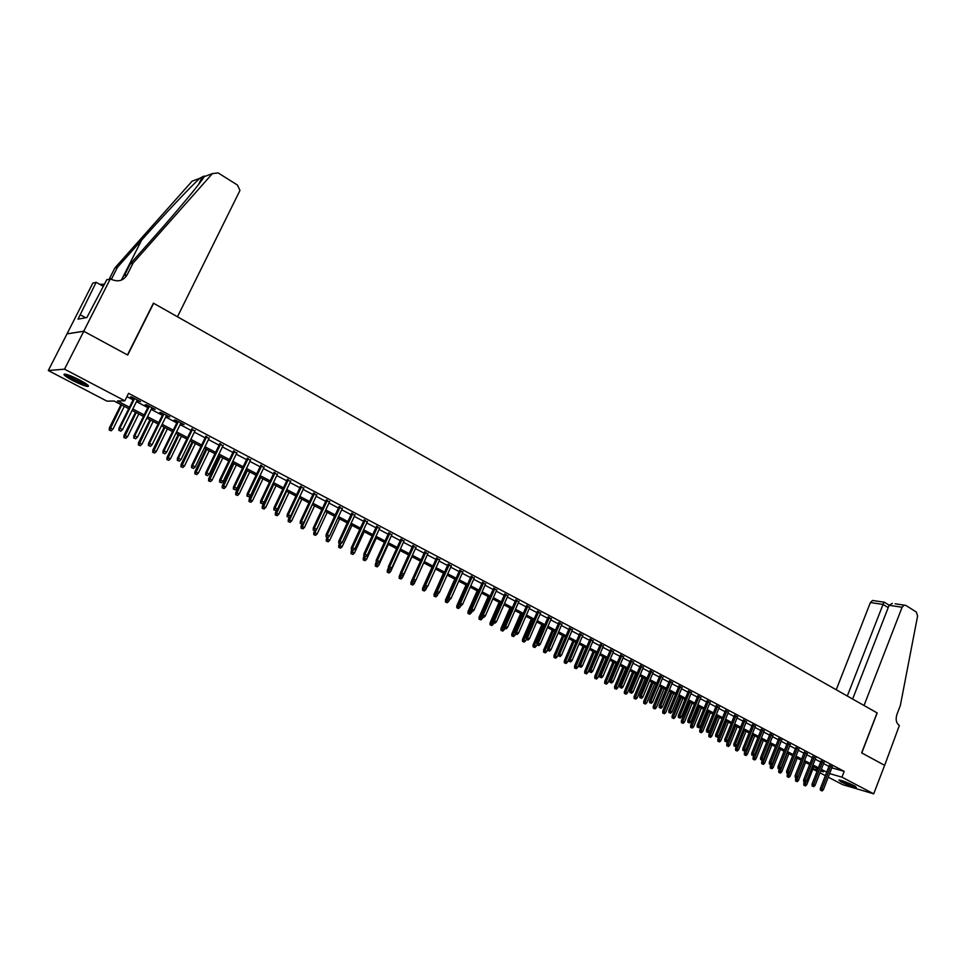 <?xml version="1.0" encoding="UTF-8"?>
<svg xmlns="http://www.w3.org/2000/svg" width="966" height="966" viewBox="0 0 966 966"><rect width="100%" height="100%" fill="white"/><g stroke="black" fill="none" stroke-linecap="round" stroke-linejoin="round"><path stroke-width="1.45" d="M79.828 380.097C87.592 384.347 90.128 386.472 87.447 386.472C84.139 385.82 79.236 383.84 72.752 380.532C64.927 376.269 62.355 374.132 65.048 374.108C68.393 374.772 73.307 376.776 79.828 380.097M854.185 785.696L856.347 787.556C852.724 786.904 847.641 785.008 841.108 781.856L838.911 779.973C842.533 780.625 847.629 782.532 854.185 785.696M110.366 278.788L83.716 331.217L127.476 354.945L153.425 303.155L177.466 316.776L239.966 190.435L237.431 185.037L218.195 172.938L212.423 173.578L133.067 263.102L127.089 274.912C123.286 280.84 117.985 282.277 111.199 279.259L106.828 279.657L86.892 317.536L78.017 319.154L96.153 282.314L92.808 283.147L66.992 333.91L83.788 331.266L127.705 355.065L153.642 303.288L877.068 712.884L861.648 752.864L884.615 765.313L873.711 793.835L842.618 784.646L828.236 777.147M825.35 775.65L819.941 772.824M817.055 771.315L812.841 769.129M128.707 408.654L114.073 401.011L106.972 401.144L48.3 370.546L64.529 369.157L124.843 400.805L117.454 400.95L129.432 407.217M66.992 333.91L48.3 370.546M137.015 400.504L140.529 401.663L131.654 396.978L130.398 397.014L133.646 398.729M151.722 408.256L155.2 409.403L146.421 404.778L145.142 404.79L148.366 406.481M166.273 415.923L169.726 417.07L161.032 412.482L159.728 412.482L162.916 414.16M180.666 423.519L184.083 424.642L175.486 420.101L174.158 420.089L177.321 421.756M194.915 431.029L191.57 429.266M209.006 438.455L205.673 436.704M222.953 445.809L219.62 444.058M236.742 453.09L233.434 451.339M250.399 460.287L247.103 458.548M263.923 467.411L260.627 465.672M277.302 474.475L274.006 472.736M290.549 481.454L287.264 479.716M303.65 488.361L300.378 486.635M316.631 495.208L313.358 493.481M329.466 501.982L326.206 500.255M342.193 508.684L338.933 506.969M354.776 515.325L351.539 513.61M367.249 521.894L364.013 520.191M379.59 528.402L376.366 526.699M391.81 534.85L388.598 533.147M403.921 541.226L400.709 539.535M415.899 547.553L412.699 545.862M427.781 553.808L424.581 552.129M439.53 560.014L436.342 558.324M451.182 566.148L447.995 564.47M462.714 572.234L459.538 570.556M474.137 578.26L470.973 576.581M485.451 584.225L482.3 582.558M496.669 590.129L493.517 588.475M507.766 595.986L504.626 594.332M518.778 601.794L515.639 600.14M529.682 607.542L526.555 605.887M540.477 613.229L537.362 611.587M551.175 618.88L548.072 617.238M561.789 624.471L558.686 622.828M572.295 630.013L569.203 628.383M582.703 635.495L579.624 633.877M593.027 640.941L589.948 639.323M603.255 646.339L600.188 644.72M613.386 651.676L610.331 650.07M623.432 656.977L620.377 655.371M633.394 662.229L630.351 660.623M643.259 667.434L640.229 665.828M653.052 672.59L650.021 670.996M662.748 677.697L659.718 676.103M672.36 682.769L669.341 681.187M681.887 687.792L678.881 686.21M691.342 692.779L688.335 691.197M700.712 697.718L697.718 696.136M709.998 702.62L707.015 701.038M719.199 707.474L716.229 705.904M728.34 712.292L725.369 710.722M737.384 717.062L734.426 715.504M746.368 721.795L743.409 720.238M755.267 726.492L752.321 724.935M764.094 731.141L761.16 729.596M772.86 735.766L769.926 734.208M781.542 740.342L778.608 738.797M790.152 744.883L787.23 743.337M798.689 749.387L795.779 747.853M807.165 753.854L804.255 752.321M815.57 758.286L812.672 756.752M823.901 762.681L821.015 761.148M831.859 767.849L844.187 771.363L128.563 393.331L124.843 400.805M126.932 396.615L133.079 399.864M136.46 401.639L147.798 407.616M151.167 409.391L162.36 415.283M165.717 417.058L176.766 422.879M180.123 424.642L191.026 430.389M194.371 432.14L205.13 437.815M208.463 439.566L219.089 445.169M222.409 446.92L232.903 452.438M236.223 454.189L246.571 459.647M249.88 461.386L260.096 466.771M263.404 468.51L273.487 473.823M276.783 475.562L286.745 480.802M290.029 482.529L299.871 487.721M303.143 489.436L312.851 494.556M316.124 496.283L325.711 501.33M328.971 503.045L338.438 508.031M341.698 509.746L351.044 514.673M354.293 516.387L363.518 521.242M366.766 522.956L375.883 527.75M379.107 529.453L388.115 534.198M391.339 535.901L400.226 540.586M403.45 542.276L412.228 546.901M415.44 548.591L424.11 553.156M427.31 554.846L435.883 559.362M439.071 561.041L447.536 565.496M450.724 567.175L459.079 571.582M462.255 573.249L470.514 577.608M473.69 579.274L481.853 583.573M485.004 585.239L493.071 589.489M496.222 591.144L504.192 595.346M507.331 597L515.204 601.142M518.344 602.796L526.12 606.889M529.247 608.544L536.927 612.589M540.042 614.231L547.637 618.228M550.753 619.87L558.263 623.819M561.367 625.461L568.781 629.361M571.872 630.991L579.202 634.855M582.293 636.485L589.538 640.301M592.617 641.919L599.777 645.686M602.844 647.305L609.92 651.036M612.987 652.654L619.979 656.337M623.034 657.943L629.941 661.577M632.996 663.183L639.83 666.794M642.861 668.387L649.623 671.95M652.654 673.543L659.331 677.057M662.35 678.651L668.955 682.129M671.974 683.723L678.494 687.152M681.501 688.746L687.949 692.139M690.956 693.721L697.331 697.078M700.326 698.66L706.629 701.98M709.612 703.55L715.854 706.834M718.825 708.404L724.995 711.652M727.966 713.21L734.051 716.422M737.022 717.98L743.047 721.155M745.993 722.713L751.959 725.852M754.905 727.41L760.797 730.513M763.732 732.059L769.564 735.126M772.498 736.672L778.258 739.702M781.18 741.248L786.879 744.243M789.79 745.788L795.429 748.747M798.339 750.28L803.905 753.214M806.815 754.748L812.321 757.646M815.219 759.179L820.665 762.041M823.551 763.563L828.949 766.4M832.173 767.04L829.287 765.519M83.788 331.266L64.529 369.157M844.187 771.363L841.954 777.171L873.711 793.835M829.625 773.597L841.954 777.171M132.801 408.98L144.175 414.933M147.556 416.696L158.774 422.577M162.143 424.328L173.216 430.124M176.573 431.887L187.501 437.61M190.845 439.361L201.64 445M204.973 446.751L215.623 452.33M218.956 454.068L229.473 459.575M232.794 461.313L243.166 466.747M246.487 468.474L256.727 473.835M260.035 475.574L270.154 480.863M273.45 482.589L283.436 487.818M286.721 489.533L296.586 494.701M299.871 496.415L309.603 501.511M312.875 503.226L322.487 508.249M325.747 509.963L335.238 514.926M338.498 516.641L347.869 521.543M351.129 523.246L360.378 528.088M363.614 529.779L372.755 534.56M375.991 536.263L385.023 540.984M388.247 542.675L397.159 547.336M400.383 549.026L409.186 553.627M412.397 555.305L421.091 559.857M424.291 561.536L432.889 566.04M436.077 567.706L444.565 572.15M447.753 573.816L456.133 578.199M459.321 579.866L467.592 584.201M470.768 585.855L478.943 590.141M482.106 591.796L490.197 596.022M493.348 597.676L501.33 601.854M504.481 603.509L512.366 607.638M515.506 609.28L523.306 613.362M526.434 614.992L534.138 619.025M537.265 620.667L544.872 624.652M547.988 626.282L555.51 630.218M558.626 631.836L566.052 635.725M569.155 637.355L576.497 641.195M579.588 642.813L586.845 646.616M589.936 648.234L597.109 651.978M600.188 653.596L607.276 657.303M610.343 658.909L617.346 662.579M620.413 664.185L627.345 667.808M630.387 669.402L637.234 672.988M640.289 674.582L647.051 678.12M650.094 679.714L656.783 683.216M659.814 684.797L666.419 688.263M669.438 689.845L675.983 693.262M679.001 694.844L685.462 698.225M688.468 699.795L694.856 703.139M697.85 704.709L704.166 708.018M707.16 709.587L713.403 712.848M716.386 714.417L722.568 717.641M725.538 719.199L731.648 722.399M734.619 723.945L740.656 727.108M743.615 728.654L749.58 731.781M752.538 733.327L758.431 736.418M761.377 737.964L767.221 741.019M770.156 742.552L775.927 745.571M778.862 747.104L784.561 750.087M787.483 751.62L793.134 754.579M796.044 756.1L801.623 759.022M804.533 760.544L810.051 763.43M812.961 764.951L818.419 767.813M821.305 769.322L826.715 772.148M820.665 771.001L823.455 771.81L820.871 770.457M817.973 768.948L812.515 766.086M809.617 764.577L804.086 761.691M801.176 760.17L795.598 757.247M792.675 755.726L787.036 752.768M784.114 751.246L778.403 748.264M775.469 746.73L769.697 743.711M766.763 742.166L760.918 739.123M757.972 737.577L752.067 734.498M749.109 732.952L743.144 729.825M740.185 728.279L734.148 725.128M731.177 723.57L725.068 720.382M722.085 718.825L715.915 715.589M712.932 714.031L706.677 710.771M703.683 709.201L697.367 705.904M694.373 704.335L687.973 700.99M684.966 699.42L678.506 696.039M675.488 694.457L668.943 691.04M665.924 689.47L659.307 686.005M656.276 684.423L649.587 680.921M646.544 679.34L639.782 675.802M636.727 674.208L629.88 670.621M626.825 669.027L619.894 665.405M616.839 663.811L609.824 660.14M606.757 658.534L599.657 654.827M596.577 653.221L589.405 649.466M586.326 647.86L579.057 644.056M575.965 642.438L568.624 638.598M565.521 636.98L558.082 633.092M554.967 631.474L547.444 627.538M544.329 625.908L536.722 621.923M533.594 620.293L525.89 616.272M522.751 614.63L514.95 610.548M511.811 608.906L503.926 604.788M500.774 603.134L492.781 598.968M489.629 597.314L481.539 593.088M478.375 591.433L470.188 587.159M467.025 585.493L458.741 581.17M455.554 579.503L447.173 575.12M443.986 573.454L435.497 569.022M432.297 567.344L423.7 562.852M420.5 561.174L411.794 556.633M408.582 554.955L399.779 550.354M396.555 548.664L387.644 544.003M384.408 542.312L375.388 537.591M372.139 535.901L362.999 531.131M359.763 529.428L350.501 524.586M347.253 522.884L337.871 517.993M334.61 516.291L325.119 511.328M321.847 509.613L312.235 504.59M308.963 502.875L299.219 497.792M295.934 496.065L286.081 490.909M282.784 489.194L272.798 483.978M269.49 482.251L259.371 476.963M256.062 475.224L245.823 469.874M242.502 468.136L232.118 462.714M228.797 460.975L218.28 455.481M214.947 453.73L204.297 448.164M200.952 446.425L190.157 440.774M186.812 439.023L175.872 433.311M172.516 431.56L161.431 425.765M158.074 424.002L146.844 418.133M143.463 416.37L132.088 410.429M812.986 768.767L817.526 770.083M829.456 765.084L820.351 788.498L821.861 788.956L830.857 765.833M821.269 790.538L822.102 790.973L821.269 790.538L821.861 788.956L823.358 789.729L832.342 766.606M820.351 788.498L820.424 790.285M822.102 790.973L823.358 789.729M803.881 785.237L805.523 785.901L803.881 785.237L803.809 783.474L806.767 784.682L813.77 766.75M804.702 785.479L806.212 781.554M803.809 783.474L804.364 782.049M806.767 784.682L805.523 785.901M854.862 786.058L840.818 780.335M844.586 781.566L851.288 784.295M840.034 780.142L855.562 786.469M87.109 384.504L79.345 381.968C72.547 378.877 68.188 376.342 66.256 374.361M68.695 375.122L85.032 383.079M65.096 374.12C67.849 376.474 72.728 379.24 79.707 382.391L88.003 385.253M895.18 603.798L905.746 605.368L916.336 612.033L917.603 615.982L900.348 705.506L896.907 714.502C895.41 719.477 896.219 723.148 899.358 725.502L884.651 765.338L861.769 752.937L877.188 712.944L864.027 705.494L902.099 607.24L889.106 605.32L852.628 699.034M847.291 696.015L883.033 604.414L870.402 602.543L872.491 600.478L873.94 600.683M836.242 689.76L870.402 602.543M904.212 605.114L902.099 607.24M884.107 602.047L883.033 604.414L888.201 607.638M892.355 603.376L889.106 605.32M133.067 263.102L130.301 263.839L154.934 236.066C178.529 209.562 201.411 181.922 204.224 176.645C204.901 175.836 204.285 175.897 202.401 176.826L199.974 178.227C191.534 185.653 164.498 214.319 141.652 240.087L117.502 267.244L111.332 279.331M117.502 267.244L114.882 267.944L109.23 279.065M127.089 274.912L124.348 275.6L130.301 263.839M199.974 178.227L192.101 181.173L114.882 267.944M83.716 331.217L66.92 333.862M103.41 286.383L96.153 282.314M104.69 283.871L103.362 284.475M104.473 284.282L99.703 284.306M85.708 317.754L80.263 314.771M821.185 760.725L812.02 784.223L813.517 784.67L822.573 761.462M812.925 786.264L813.77 786.686L812.925 786.264L813.517 784.67L815.026 785.455L824.07 762.246M812.02 784.223L812.092 786.01M813.77 786.686L815.026 785.455M812.841 756.33L803.615 779.9L805.113 780.359L814.229 757.054M804.521 781.953L805.366 782.388L804.521 781.953L805.113 780.359L806.634 781.132L815.739 757.851M803.615 779.9L803.688 781.699M805.366 782.388L806.634 781.132M804.437 751.886L795.139 775.553L796.636 776L805.813 752.623M796.044 777.606L796.902 778.041L796.044 777.606L796.636 776L798.17 776.785L807.335 753.42M795.139 775.553L795.211 777.352M796.902 778.041L798.17 776.785M795.948 747.418L786.602 771.158L788.087 771.605L797.324 748.143M787.495 773.211L788.353 773.657L787.495 773.211L788.087 771.605L789.633 772.402L798.858 748.952M786.602 771.158L786.674 772.969M788.353 773.657L789.633 772.402M795.598 780.987L797.24 781.663L795.598 780.987L795.525 779.224L798.484 780.443L805.535 762.44M796.407 781.24L798.085 776.869M795.525 779.224L796.081 777.787M798.484 780.443L797.24 781.663M787.23 776.712L788.884 777.388L787.23 776.712L787.169 774.949L790.14 776.157L797.24 758.105M788.051 776.966L795.73 757.32M787.169 774.949L787.749 773.476M790.14 776.157L788.884 777.388M778.813 772.414L780.468 773.09L778.813 772.414L778.741 770.639L781.723 771.846L788.872 753.734M779.622 772.655L787.35 752.937M778.741 770.639L779.345 769.117M781.723 771.846L780.468 773.09M770.313 768.067L771.979 768.743L770.313 768.067L770.252 766.292L773.235 767.499L780.431 749.314M771.122 768.308L778.91 748.517M770.252 766.292L770.868 764.722M773.235 767.499L771.979 768.743M787.399 742.902L777.992 766.738L779.477 767.173L788.775 743.627M778.886 768.791L779.743 769.238L778.886 768.791L779.477 767.173L781.035 767.982L790.321 744.448M777.992 766.738L778.053 768.55M779.743 769.238L781.035 767.982M761.751 763.683L763.418 764.372L761.751 763.683L761.691 761.896L764.686 763.128L771.931 744.871M762.56 763.925L770.385 744.074M761.691 761.896L762.331 760.278M764.686 763.128L763.418 764.372M778.789 738.362L769.298 762.271L770.783 762.717L780.154 739.087M770.192 764.335L771.061 764.782L770.192 764.335L770.783 762.717L772.353 763.514L781.711 739.908M769.298 762.271L769.371 764.094M771.061 764.782L772.353 763.514M753.118 759.276L754.784 759.952L753.118 759.276L753.057 757.477L756.064 758.708L763.357 740.391M753.915 759.518L761.8 739.582M753.057 757.477L753.903 755.364M756.064 758.708L754.784 759.952M770.095 733.774L760.544 757.779L762.029 758.213L771.46 734.498M761.437 759.844L762.319 760.29L761.437 759.844L762.029 758.213L763.611 759.022L773.029 735.319M760.544 757.779L760.616 759.602M762.319 760.29L763.611 759.022M744.412 754.82L746.09 755.509L744.412 754.82L744.351 753.021L747.37 754.253L754.712 735.875M745.209 755.062L753.142 735.054M744.351 753.021L745.402 750.401M747.37 754.253L746.09 755.509M761.329 729.149L751.717 753.238L753.19 753.673L762.693 729.873M752.599 755.315L753.492 755.762L752.599 755.315L753.19 753.673L754.796 754.494L764.275 730.707M751.717 753.238L751.777 755.074M753.492 755.762L754.796 754.494M735.633 750.341L737.312 751.017L735.633 750.341L735.585 748.529L738.604 749.761L745.993 731.322M736.43 750.57L744.424 730.489M735.585 748.529L736.841 745.402M738.604 749.761L737.312 751.017M752.502 724.488L742.818 748.662L744.291 749.097L753.854 725.2M743.699 750.739L744.593 751.198L743.699 750.739L744.291 749.097L745.897 749.918L755.448 726.046M742.818 748.662L742.878 750.51M744.593 751.198L745.897 749.918M726.794 745.812L728.473 746.501L726.794 745.812L726.734 744.001L729.765 745.233L737.203 726.722M727.579 746.042L735.621 725.901M726.734 744.001L734.305 725.212M729.765 745.233L728.473 746.501M743.591 719.791L733.846 744.049L735.307 744.472L744.931 720.503M734.715 746.138L735.609 746.597L734.715 746.138L735.307 744.472L736.925 745.305L746.549 721.348M733.846 744.049L733.894 745.897M735.609 746.597L736.925 745.305M717.871 741.248L719.549 741.936L717.871 741.248L717.81 739.437L720.853 740.668L728.352 722.097M718.656 741.477L726.746 721.252M717.81 739.437L725.442 720.576M720.853 740.668L719.549 741.936M734.607 715.057L724.79 739.401L726.251 739.823L735.947 715.758M725.659 741.49L726.565 741.948L725.659 741.49L726.251 739.823L727.881 740.656L737.565 716.615M724.79 739.401L724.838 741.248M726.565 741.948L727.881 740.656M708.875 736.647L710.565 737.336L708.875 736.647L708.827 734.824L711.87 736.068L719.416 717.424M709.66 736.877L717.798 716.579M708.827 734.824L716.494 715.903M711.87 736.068L710.565 737.336M725.551 710.276L715.661 734.715L717.11 735.126L726.879 710.976M716.518 736.804L717.436 737.275L716.518 736.804L717.11 735.126L718.764 735.971L728.521 711.845M715.661 734.715L715.709 736.575M717.436 737.275L718.764 735.971M699.807 732.011L701.497 732.699L699.807 732.011L699.758 730.187L702.801 731.431L710.408 712.715M700.592 732.24L708.778 711.87M699.758 730.187L707.486 711.181M702.801 731.431L701.497 732.699M716.41 705.458L706.448 729.982L707.897 730.393L717.738 706.158M707.305 732.071L708.235 732.554L707.305 732.071L707.897 730.393L709.563 731.25L719.38 707.027M706.448 729.982L706.496 731.842M708.235 732.554L709.563 731.25M690.654 727.338L692.356 728.026L690.654 727.338L690.605 725.502L693.673 726.746L701.328 707.969M691.439 727.555L699.686 707.112M690.605 725.502L698.394 706.436M693.673 726.746L692.356 728.026M707.197 700.592L697.162 725.212L698.611 725.611L708.513 701.292M698.02 727.301L698.949 727.784L698.02 727.301L698.611 725.611L700.29 726.48L710.179 702.173M697.162 725.212L697.211 727.084M698.949 727.784L700.29 726.48M681.428 722.616L683.131 723.317L681.428 722.616L681.392 720.781L684.459 722.025L692.163 703.176M682.213 722.846L690.509 702.318M681.392 720.781L689.229 701.642M684.459 722.025L683.131 723.317M697.899 695.689L687.804 720.394L689.241 720.805L699.215 696.377M688.637 722.496L689.579 722.979L688.637 722.496L689.241 720.805L690.932 721.674L700.893 697.271M687.804 720.394L687.84 722.278M689.579 722.979L690.932 721.674M672.131 717.859L673.833 718.559L672.131 717.859L672.082 716.011L675.162 717.267L682.926 698.358M672.904 718.076L681.259 697.476M672.082 716.011L679.979 696.812M675.162 717.267L673.833 718.559M688.529 690.75L678.349 715.54L679.786 715.939L689.833 691.439M679.195 717.653L680.136 718.136L679.195 717.653L679.786 715.939L681.489 716.82L691.523 692.332M678.349 715.54L678.398 717.424M680.136 718.136L681.489 716.82M662.748 713.065L664.463 713.765L662.748 713.065L662.712 711.217L665.791 712.461L673.616 693.479M663.521 713.282L671.925 692.598M662.712 711.217L670.658 691.934M665.791 712.461L664.463 713.765M679.074 685.763L668.822 710.65L670.247 711.036L680.366 686.44M669.655 712.763L670.609 713.246L669.655 712.763L670.247 711.036L671.974 711.93L682.081 687.345M668.822 710.65L668.858 712.534M670.609 713.246L671.974 711.93M653.282 708.223L654.996 708.923L653.282 708.223L653.245 706.363L656.349 707.619L664.222 688.577M654.054 708.44L662.519 687.683M653.245 706.363L661.251 687.019M656.349 707.619L654.996 708.923M669.535 680.728L659.21 705.711L660.635 706.098L670.827 681.404M660.032 707.824L660.998 708.32L660.032 707.824L660.635 706.098L662.374 706.991L672.553 682.322M659.21 705.711L659.247 707.607M660.998 708.32L662.374 706.991M643.742 703.345L645.457 704.045L643.742 703.345L643.706 701.485L646.809 702.741L654.743 683.614M644.503 703.562L653.028 682.721M643.706 701.485L651.772 682.068M646.809 702.741L645.457 704.045M659.911 675.657L649.514 700.724L650.927 701.111L661.191 676.333M650.335 702.85L651.313 703.345L650.335 702.85L650.927 701.111L652.678 702.016L662.93 677.251M649.514 700.724L649.55 702.632M651.313 703.345L652.678 702.016M634.119 698.43L635.845 699.13L634.119 698.43L634.082 696.558L637.198 697.814L645.179 678.627M634.879 698.635L643.453 677.721M634.082 696.558L642.209 677.069M637.198 697.814L635.845 699.13M650.203 670.537L639.733 695.701L641.146 696.075L651.482 671.201M640.543 697.826L641.533 698.333L640.543 697.826L641.146 696.075L642.909 696.993L653.233 672.131M639.733 695.701L639.77 697.609M641.533 698.333L642.909 696.993M624.41 693.467L626.137 694.168L624.41 693.467L624.386 691.584L627.502 692.851L635.543 673.58M625.159 693.673L633.805 672.674M624.386 691.584L632.561 672.022M627.502 692.851L626.137 694.168M640.422 665.369L629.868 690.63L631.269 691.004L641.69 666.033M630.677 692.755L631.667 693.262L630.677 692.755L631.269 691.004L633.056 691.922L643.453 666.975M629.868 690.63L629.892 692.55M631.667 693.262L633.056 691.922M614.605 688.456L616.344 689.156L614.605 688.456L614.593 686.572L617.721 687.84L625.823 668.496M615.366 688.661L624.06 667.578M614.593 686.572L622.828 666.938M617.721 687.84L616.344 689.156M630.544 660.164L619.918 685.522L621.307 685.884L631.8 660.829M620.715 687.647L621.718 688.166L620.715 687.647L621.307 685.884L623.106 686.814L633.587 661.77M619.918 685.522L619.943 687.442M621.718 688.166L623.106 686.814M604.728 683.409L606.479 684.109L604.728 683.409L604.716 681.513L607.856 682.781L616.006 663.376M605.477 683.602L614.243 662.447M604.716 681.513L613.012 661.807M607.856 682.781L606.479 684.109M620.583 654.9L609.872 680.366L611.261 680.716L621.826 655.564M610.657 682.491L611.671 683.01L610.657 682.491L611.261 680.716L613.072 681.658L623.638 656.518M609.872 680.366L609.896 682.286M611.671 683.01L613.072 681.658M594.766 678.313L596.517 679.013L594.766 678.313L594.754 676.405L597.894 677.685L606.117 658.208M595.515 678.506L604.33 657.266M594.754 676.405L603.11 656.626M597.894 677.685L596.517 679.013M610.524 649.599L599.741 675.149L601.118 675.512L611.768 650.251M600.526 677.287L601.54 677.818L600.526 677.287L601.118 675.512L602.953 676.454L613.591 651.217M599.741 675.149L599.753 677.094M601.54 677.818L602.953 676.454M584.72 673.169L586.471 673.882L584.72 673.169L584.708 671.261L587.859 672.541L596.143 652.992M585.456 673.362L594.332 652.038M584.708 671.261L593.124 651.41M587.859 672.541L586.471 673.882M600.381 644.25L589.514 669.897L590.89 670.247L601.613 644.902M590.286 672.046L591.313 672.565L590.286 672.046L590.89 670.247L592.738 671.201L603.448 645.868M589.514 669.897L589.526 671.841M591.313 672.565L592.738 671.201M590.154 638.852L579.202 664.596L580.566 664.946L591.373 639.492M579.962 666.745L581.001 667.277L579.962 666.745L580.566 664.946L582.426 665.9L593.221 640.47M579.202 664.596L579.214 666.552M581.001 667.277L582.426 665.9M579.817 633.406L568.793 659.247L570.145 659.597L581.037 634.046M569.554 661.396L570.592 661.939L569.554 661.396L570.145 659.597L572.029 660.563L582.909 635.036M568.793 659.247L568.805 661.215M570.592 661.939L572.029 660.563M574.577 667.989L576.328 668.701L574.577 667.989L574.565 666.069L577.728 667.349L586.072 647.727M575.313 668.17L584.249 646.773M574.565 666.069L583.041 646.145M577.728 667.349L576.328 668.701M564.337 662.748L566.1 663.461L564.337 662.748L564.337 660.829L567.501 662.108L575.905 642.414M565.074 662.942L574.07 641.448M564.337 660.829L572.874 640.832M567.501 662.108L566.1 663.461M554.013 657.472L555.776 658.184L554.013 657.472L554.013 655.552L557.189 656.832L558.288 654.272M554.75 657.653L563.806 636.087M554.013 655.552L562.623 635.471M557.189 656.832L555.776 658.184M569.409 627.912L558.288 653.861L559.628 654.187L570.616 628.54M559.036 656.011L560.099 656.554L559.036 656.011L559.628 654.187L561.536 655.165L572.5 629.542M558.288 653.861L558.288 655.817M560.099 656.554L561.536 655.165M543.604 652.147L545.367 652.859L543.604 652.147L543.604 650.215L546.792 651.507L547.686 649.406M544.329 652.328L553.446 630.677M543.604 650.215L552.274 630.061M546.792 651.507L545.367 652.859M558.891 622.358L547.686 648.403L549.026 648.741L560.087 622.998M548.434 650.565L549.497 651.108L548.434 650.565L549.026 648.741L550.946 649.72L561.995 624M547.686 648.403L547.686 650.384M549.497 651.108L550.946 649.72M533.087 646.773L534.862 647.498L533.087 646.773L533.099 644.829L536.287 646.121L536.987 644.503M533.812 646.954L543.001 625.207M533.099 644.829L541.829 624.604M536.287 646.121L534.862 647.498M548.277 616.767L536.987 642.909L538.316 643.235L549.461 617.395M537.724 645.071L538.799 645.626L537.724 645.071L538.316 643.235L540.248 644.225L551.381 618.397M536.987 642.909L536.987 644.89M538.799 645.626L540.248 644.225M522.485 641.352L524.26 642.076L522.485 641.352L522.497 639.407L525.697 640.7L526.265 639.395M523.198 641.521L532.459 619.701M522.497 639.407L531.3 619.097M525.697 640.7L524.26 642.076M537.567 611.116L526.192 637.367L527.508 637.681L538.75 611.732M526.917 639.528L528.004 640.084L526.917 639.528L527.508 637.681L529.465 638.683L540.682 612.758M526.192 637.367L526.192 639.347M528.004 640.084L529.465 638.683M511.787 635.882L513.562 636.606L511.787 635.882L511.799 633.925L515.011 635.217L515.578 633.913M512.487 636.051L521.809 614.135M511.799 633.925L520.662 613.543M515.011 635.217L513.562 636.606M526.76 605.416L515.301 631.764L516.605 632.078L527.931 606.032M516.013 633.938L517.112 634.493L516.013 633.938L516.605 632.078L518.573 633.092L529.887 607.059M515.301 631.764L515.289 633.756M517.112 634.493L518.573 633.092M500.98 630.363L502.779 631.076L500.98 630.363L501.004 628.395L504.216 629.699L504.795 628.383M501.692 630.532L511.074 608.52M501.004 628.395L509.939 607.928M504.216 629.699L502.779 631.076M515.856 599.657L504.3 626.113L505.604 626.415L517.015 600.272M505.013 628.286L506.112 628.854L505.013 628.286L505.604 626.415L507.585 627.441L518.984 601.311M504.3 626.113L504.288 628.117M506.112 628.854L507.585 627.441M490.088 624.785L491.875 625.509L490.088 624.785L490.1 622.816L493.336 624.121L493.916 622.792M490.788 624.954L500.243 602.856M490.1 622.816L499.12 602.277M493.336 624.121L491.875 625.509M504.844 593.849L493.203 620.413L494.495 620.703L505.991 594.452M493.904 622.587L495.015 623.155L493.904 622.587L494.495 620.703L496.5 621.742L507.983 595.503M493.203 620.413L493.179 622.418M495.015 623.155L496.5 621.742M479.088 619.158L480.887 619.894L479.088 619.158L479.112 617.189L482.348 618.494L482.928 617.165M479.776 619.327L489.303 597.145M479.112 617.189L488.192 596.565M482.348 618.494L480.887 619.894M493.735 587.992L481.998 614.654L483.278 614.944L494.87 588.584M482.686 616.839L483.809 617.407L482.686 616.839L483.278 614.944L485.306 615.982L496.874 589.646M481.998 614.654L481.974 616.67M483.809 617.407L485.306 615.982M467.991 613.482L469.79 614.219L467.991 613.482L468.015 611.502L471.263 612.806L471.855 611.466M468.679 613.639L478.267 591.373M468.015 611.502L477.168 590.794M471.263 612.806L469.79 614.219M482.517 582.075L470.684 608.846L471.951 609.123L483.64 582.667M471.36 611.031L472.495 611.611L471.36 611.031L471.951 609.123L474.004 610.174L485.669 583.73M470.684 608.846L470.659 610.874M472.495 611.611L474.004 610.174M456.785 607.759L458.596 608.483L456.785 607.759L456.809 605.767L460.07 607.083L460.697 605.67M457.461 607.916L459.261 603.291M456.809 605.767L466.035 584.985M460.07 607.083L458.596 608.483M471.191 576.098L459.273 602.977L460.528 603.255L472.302 576.69M459.937 605.163L461.084 605.754L459.937 605.163L460.528 603.255L462.593 604.318L474.354 577.765M459.273 602.977L459.236 605.006M461.084 605.754L462.593 604.318M445.471 601.975L447.282 602.712L445.471 601.975L445.507 599.983L448.767 601.287L449.431 599.814M446.147 602.12L447.729 598.014M445.507 599.983L454.805 579.105M448.767 601.287L447.282 602.712M459.756 570.061L447.741 597.06L448.985 597.326L460.867 570.652M448.393 599.246L449.552 599.838L448.393 599.246L448.985 597.326L451.074 598.389L462.931 571.739M447.741 597.06L447.705 599.089M449.552 599.838L451.074 598.389M434.06 596.143L435.883 596.867L434.06 596.143L434.096 594.138L437.369 595.454L438.19 593.607M434.736 596.288L436.077 592.677M434.096 594.138L443.466 573.188M437.369 595.454L435.883 596.867M448.224 563.975L436.101 591.071L437.344 591.337L449.311 564.555M436.753 593.269L437.924 593.873L436.753 593.269L437.344 591.337L439.445 592.424L451.4 565.653M436.101 591.071L436.064 593.124M437.924 593.873L439.445 592.424M422.54 590.25L424.364 590.987L422.54 590.25L422.577 588.234L425.861 589.55L426.972 587.087M423.205 590.395L424.388 587.135M422.577 588.234L432.019 567.199M425.861 589.55L424.364 590.987M436.572 557.829L424.352 585.034L425.583 585.287L437.646 558.408M424.992 587.231L426.175 587.847L424.992 587.231L425.583 585.287L427.709 586.386L439.759 559.519M424.352 585.034L424.315 587.099M426.175 587.847L427.709 586.386M410.9 584.297L412.736 585.034L410.9 584.297L410.948 582.281L414.245 583.597L415.646 580.481M411.564 584.442L412.748 581.17M410.948 582.281L420.476 561.161M414.245 583.597L412.736 585.034M424.799 551.622L412.494 578.948L413.702 579.189L425.873 552.19M413.122 581.146L414.305 581.761L413.122 581.146L413.702 579.189L415.851 580.288L427.998 553.313M412.494 578.948L412.446 581.001M414.305 581.761L415.851 580.288M399.163 578.296L400.999 579.032L399.163 578.296L399.212 576.267L402.52 577.596L411.951 556.718M399.815 578.429L401.011 575.144M399.212 576.267L400.492 573.442M402.52 577.596L400.999 579.032M412.929 545.367L400.516 572.79L401.711 573.031L413.979 545.923M401.132 574.987L402.327 575.615L401.132 574.987L401.711 573.031L403.885 574.142L416.129 547.058M400.516 572.79L400.455 574.855M402.327 575.615L403.885 574.142M387.306 572.234L389.141 572.971L387.306 572.234L387.366 570.206L390.675 571.522L400.19 550.56M387.958 572.367L389.153 569.059M387.366 570.206L388.38 567.972M390.675 571.522L389.141 572.971M400.938 539.04L388.417 566.571L389.612 566.8L401.977 539.583M389.02 568.781L390.24 569.409L389.02 568.781L389.612 566.8L391.798 567.923L404.15 540.731M388.417 566.571L388.356 568.648M390.24 569.409L391.798 567.923M375.339 566.112L377.187 566.861L375.339 566.112L375.4 564.072L378.72 565.4L388.308 544.353M375.979 566.245L377.187 562.924M375.4 564.072L376.16 562.393L378.02 563.142L376.136 562.381L376.197 560.304L388.827 532.652M378.72 565.4L377.187 566.861M376.197 560.304L377.38 560.521L389.853 533.196M376.8 562.514L377.38 560.521L379.59 561.657L392.039 534.343M378.02 563.142L379.59 561.657M363.252 559.942L365.1 560.678L363.252 559.942L363.325 557.889L366.645 559.217L376.317 538.086M363.892 560.063L365.1 556.706M363.325 557.889L364.085 556.199M366.645 559.217L365.1 560.678M376.595 526.192L363.868 553.965L365.039 554.17L377.609 526.736M364.448 556.175L365.691 556.814L364.448 556.175L365.039 554.17L367.261 555.317L379.819 527.895M363.868 553.965L363.796 556.054M365.691 556.814L367.261 555.317M351.056 553.699L352.904 554.448L351.056 553.699L351.117 551.634L354.462 552.975L364.206 531.759M351.684 553.82L352.928 550.366M351.117 551.634L351.902 549.956M354.462 552.975L352.904 554.448M364.242 519.684L351.407 547.565L352.566 547.77L365.245 520.215M351.986 549.775L353.23 550.427L351.986 549.775L352.566 547.77L354.824 548.917L367.478 521.386M351.407 547.565L351.334 549.666M353.23 550.427L354.824 548.917M338.728 547.396L340.587 548.145L338.728 547.396L338.8 545.331L342.157 546.671L351.986 525.371M339.356 547.517L340.648 543.967L338.752 543.206L340.648 543.967L342.242 542.457L355.017 514.818M338.8 545.331L339.585 543.641M342.157 546.671L340.587 548.145M351.769 513.103L338.825 541.093L339.972 541.298L352.759 513.622M339.392 543.315L339.972 541.298L342.242 542.457M338.825 541.093L338.752 543.206M326.291 541.032L328.15 541.781L326.291 541.032L326.375 538.968L329.72 540.308L339.634 518.911M326.906 541.141L328.512 536.915M326.375 538.968L327.16 537.265M329.72 540.308L328.15 541.781M339.175 506.462L326.122 534.572L327.257 534.753L340.153 506.969M326.665 536.794L327.945 537.446L326.665 536.794L327.257 534.753L329.551 535.937L342.423 508.176M326.122 534.572L326.037 536.685M327.945 537.446L329.551 535.937M313.721 534.609L315.592 535.357L313.721 534.609L313.805 532.532L317.174 533.872L327.172 512.391M314.336 534.717L316.268 529.766M313.805 532.532L314.626 530.781M317.174 533.872L315.592 535.357M326.448 499.748L313.286 527.979L314.397 528.148L327.414 500.255M313.817 530.201L315.109 530.865L313.817 530.201L314.397 528.148L316.727 529.344L329.708 501.463M313.286 527.979L313.201 530.105M315.109 530.865L316.727 529.344M301.042 528.124L302.913 528.873L301.042 528.124L301.126 526.035L304.495 527.388L314.578 505.81M301.634 528.221L312.308 504.626M301.126 526.035L301.996 524.188M304.495 527.388L302.913 528.873M313.6 492.962L300.317 521.314L301.428 521.483L314.542 493.457M300.849 523.548L302.141 524.212L300.849 523.548L301.428 521.483L303.771 522.691L316.872 494.689M300.317 521.314L300.233 523.451M302.141 524.212L303.771 522.691M288.218 521.58L290.102 522.328L288.218 521.58L288.315 519.479L291.696 520.831L301.863 499.168M288.81 521.664L299.569 497.961M288.315 519.479L289.402 517.16M291.696 520.831L290.102 522.328M300.619 486.115L287.228 514.588L288.315 514.745L301.549 486.61M287.735 516.822L289.051 517.498L287.735 516.822L288.315 514.745L290.681 515.965L303.892 487.842M287.228 514.588L287.131 516.725M289.051 517.498L290.681 515.965M275.286 514.963L277.17 515.711L275.286 514.963L275.382 512.849L278.776 514.202L289.027 492.455M275.865 515.047L286.697 491.235M275.382 512.849L276.844 509.746M278.776 514.202L277.17 515.711M287.506 479.196L273.994 507.79L275.069 507.935L288.411 479.679M274.489 510.024L275.817 510.7L274.489 510.024L275.069 507.935L277.459 509.167L290.79 480.935M273.994 507.79L273.897 509.939M275.817 510.7L277.459 509.167M262.209 508.273L264.092 509.022L262.209 508.273L262.317 506.16L265.71 507.512L276.059 485.681M262.788 508.358L273.704 484.449M262.317 506.16L272.823 483.99M265.71 507.512L264.092 509.022M274.259 472.205L260.627 500.919L261.689 501.052L275.153 472.688M261.11 503.153L262.45 503.841L261.11 503.153L261.689 501.052L264.104 502.296L277.544 473.944M260.627 500.919L260.518 503.081M262.45 503.841L264.104 502.296M248.999 501.523L250.894 502.272L248.999 501.523L249.107 499.398L252.524 500.75L262.957 478.834M249.566 501.595L260.579 477.59M249.107 499.398L259.709 477.132M252.524 500.75L250.894 502.272M260.868 465.153L247.127 493.976L248.165 494.109L261.75 465.612M247.586 496.222L248.95 496.922L247.586 496.222L248.165 494.109L250.617 495.365L264.177 466.892M247.127 493.976L247.018 496.15M248.95 496.922L250.617 495.365M235.668 494.701L237.564 495.461L235.668 494.701L235.776 492.563L239.194 493.928L249.723 471.915M236.223 494.773L247.32 470.659M235.776 492.563L246.475 470.213M239.194 493.928L237.564 495.461M247.344 458.017L233.482 486.973L234.509 487.093L248.214 458.476M233.929 489.219L235.306 489.919L233.929 489.219L234.509 487.093L236.972 488.361L250.653 459.756M233.482 486.973L233.361 489.146M235.306 489.919L236.972 488.361M222.192 487.806L224.088 488.567L222.192 487.806L222.313 485.669L225.742 487.033L236.344 464.924M222.735 487.878L233.929 463.656M222.313 485.669L233.096 463.221M225.742 487.033L224.088 488.567M233.687 450.808L219.693 479.885L220.707 479.993L234.533 451.255M220.127 482.131L221.516 482.843L220.127 482.131L220.707 479.993L223.194 481.273L236.996 452.559M219.693 479.885L219.572 482.07M221.516 482.843L223.194 481.273M208.571 480.851L210.479 481.611L208.571 480.851L208.704 478.701L212.134 480.066L222.844 457.86M209.115 480.911L220.393 456.58M208.704 478.701L219.584 456.157M212.134 480.066L210.479 481.611M219.886 443.527L205.77 472.724L206.76 472.821L220.707 443.962M206.181 474.982L207.581 475.695L206.181 474.982L206.76 472.821L209.272 474.125L223.206 445.278M205.77 472.724L205.637 474.922M207.581 475.695L209.272 474.125M194.818 473.823L196.738 474.584L194.818 473.823L194.951 471.662L198.404 473.026L209.199 450.736M195.349 473.871L206.724 449.444M194.951 471.662L205.927 449.021M198.404 473.026L196.738 474.584M205.927 436.161L191.691 465.491L192.657 465.576L206.736 436.596M192.089 467.749L193.502 468.474L192.089 467.749L192.657 465.576L195.204 466.892L209.26 437.924M191.691 465.491L191.546 467.701M193.502 468.474L195.204 466.892M180.92 466.711L182.84 467.472L180.92 466.711L181.065 464.549L184.518 465.926L195.41 443.527M181.451 466.759L192.922 442.223M181.065 464.549L192.137 441.812M184.518 465.926L182.84 467.472M191.836 428.735L177.454 458.186L178.42 458.258L192.62 429.145M177.853 460.444L179.278 461.18L177.853 460.444L178.42 458.258L180.992 459.587L195.168 430.486M177.454 458.186L177.321 460.396M179.278 461.18L180.992 459.587M166.889 459.538L168.809 460.299L166.889 459.538L167.033 457.365L170.499 458.729L181.487 436.246M167.396 459.575L178.964 434.929M167.033 457.365L178.203 434.531M170.499 458.729L168.809 460.299M177.587 421.212L163.085 450.796L164.015 450.856L178.348 421.623M163.447 453.054L164.896 453.803L163.447 453.054L164.015 450.856L166.623 452.197L180.932 422.975M163.085 450.796L162.928 453.018M164.896 453.803L166.623 452.197M152.7 452.281L154.632 453.042L152.7 452.281L152.845 450.096L156.323 451.472L167.408 428.892M153.196 452.317L164.86 427.552M152.845 450.096L164.123 427.165M156.323 451.472L154.632 453.042M163.182 413.617L148.547 443.334L149.464 443.382L163.93 414.016M148.909 445.592L150.37 446.34L148.909 445.592L149.464 443.382L152.097 444.734L166.538 415.392M148.547 443.334L148.39 445.555M150.37 446.34L152.097 444.734M138.355 444.952L140.299 445.712L138.355 444.952L138.512 442.754L142.002 444.143L153.196 421.454M138.85 444.976L150.611 420.113M138.512 442.754L149.887 419.727M142.002 444.143L140.299 445.712M148.631 405.937L133.863 435.787L134.757 435.823L149.356 406.324M134.202 438.045L135.675 438.805L134.202 438.045L134.757 435.823L137.426 437.187L151.988 407.712M133.863 435.787L133.694 438.021M135.675 438.805L137.426 437.187M123.865 437.538L125.809 438.31L123.865 437.538L124.034 435.34L127.524 436.729L138.814 413.943M124.348 437.562L136.218 412.579M124.034 435.34L135.506 412.216M127.524 436.729L125.809 438.31M133.924 398.185L119.011 428.155L119.893 428.18L134.624 398.547M119.337 430.425L120.822 431.186L119.337 430.425L119.893 428.18L122.585 429.568L137.293 399.96M119.011 428.155L118.842 430.401M120.822 431.186L122.585 429.568M109.23 430.051L111.175 430.824L109.23 430.051L109.399 427.841L112.901 429.23L124.3 406.348M109.701 430.075L121.668 404.971M109.399 427.841L120.979 404.621M112.901 429.23L111.175 430.824M111.67 278.739L110.704 278.969M212.423 173.578L204.224 176.645M141.652 240.087L121.378 280.116M872.491 600.478L883.999 602.156M889.155 605.199L884.083 602.035M202.401 176.826L198.465 184.675"/></g></svg>
